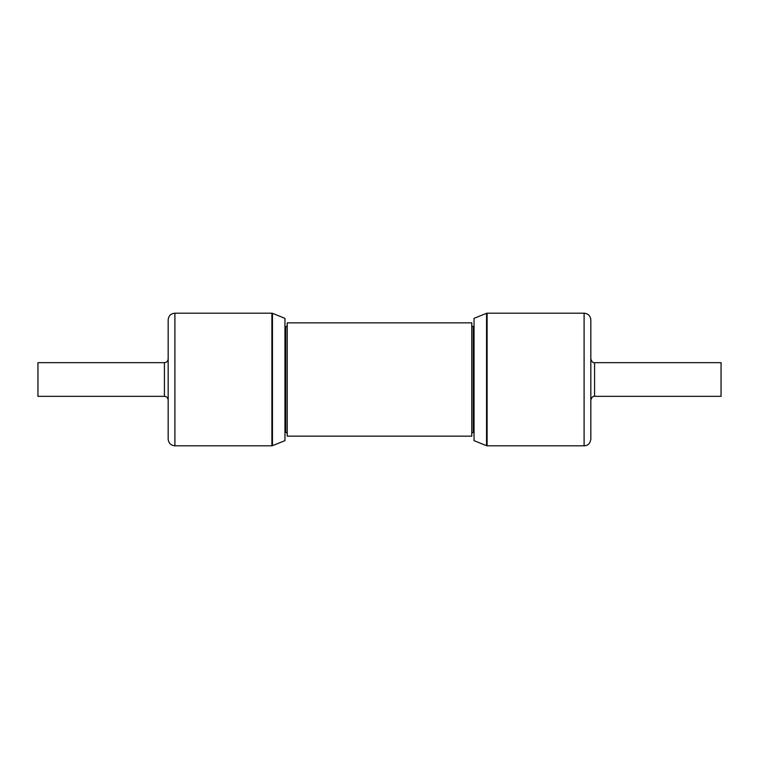 <?xml version="1.0" encoding="UTF-8"?>
<svg xmlns="http://www.w3.org/2000/svg" width="759" height="759" viewBox="0 0 759 759"><rect width="100%" height="100%" fill="white"/><g stroke="black" fill="none" stroke-linecap="round" stroke-linejoin="round"><path stroke-width="1.14" d="M287.225 325.099A1.499 1.499 0 0 1 285.735 326.588L284.957 326.588M287.225 433.901A1.499 1.499 0 0 0 285.735 432.412L284.957 432.412M471.775 433.901A1.499 1.499 0 0 1 473.265 432.412L474.043 432.412M471.775 325.099A1.499 1.499 0 0 0 473.265 326.588L473.265 432.412M471.775 436.15L471.775 322.85L287.225 322.85L287.225 436.15L471.775 436.15M474.043 326.588L473.265 326.588M272.453 445.694L284.957 440.647L284.957 318.353L272.453 313.306L272.453 445.694L271.893 445.808L271.893 313.192L174.902 313.192C170.813 313.59 168.564 315.839 168.166 319.928L168.166 319.966M164.418 362.66L37.95 362.66L37.95 396.34L164.418 396.34L164.418 362.669C166.695 362.441 167.938 361.189 168.166 358.922M271.893 445.808L174.902 445.808C170.813 445.41 168.564 443.161 168.166 439.072L168.166 319.928M486.547 313.306L474.043 318.353L474.043 440.647L486.547 445.694L486.547 313.306L487.107 313.192L487.107 445.808L584.098 445.808C586.223 445.637 589.743 445.381 590.834 439.072L590.834 319.928C590.436 315.839 588.187 313.59 584.098 313.192L584.098 445.799M590.834 400.078L590.834 400.078C591.783 397.204 593.026 395.961 594.582 396.34L594.582 362.66C593.026 363.039 591.783 361.796 590.834 358.922L590.834 358.922M594.582 396.34L721.05 396.34L721.05 362.66L594.582 362.66M285.735 432.412L285.735 326.588M174.902 445.808L174.902 313.192M486.547 445.694L487.107 445.808M272.453 313.306L271.893 313.192M164.418 396.34C166.695 396.559 167.938 397.811 168.166 400.078M487.107 313.192L584.098 313.192"/></g></svg>
